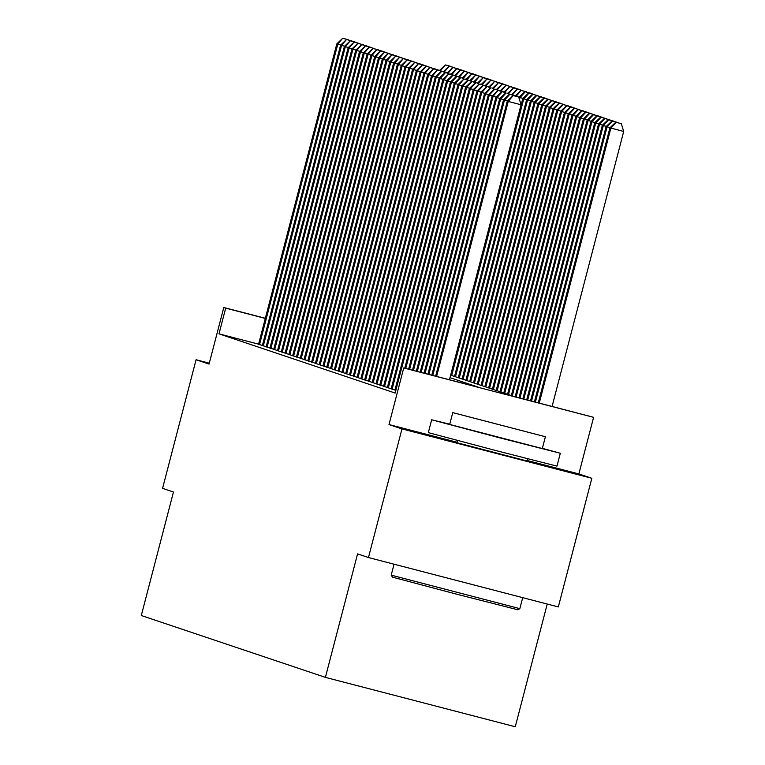 <?xml version="1.0" encoding="UTF-8"?>
<svg xmlns="http://www.w3.org/2000/svg" width="765" height="765" viewBox="0 0 765 765"><rect width="100%" height="100%" fill="white"/><g stroke="black" fill="none" stroke-linecap="round" stroke-linejoin="round"><path stroke-width="1.15" d="M457.011 442.734L526.989 460.96M450.652 375.146L514.73 396.681L593.602 417.327L403.738 367.955L478.814 387.339L449.992 377.652M457.135 442.275L388.993 424.556L401.969 428.916L368.462 557.542L558.326 606.922L591.833 478.288L578.856 473.927L593.602 417.327M547.233 604.034L515.266 726.75L325.402 677.369L141.296 615.519L173.464 492.029L162.572 488.366L196.079 359.732L209.055 364.092L223.791 307.492L265.34 318.297M401.969 428.916L591.833 478.288M209.294 363.174L196.079 359.732M394.95 390.102L395.821 390.446M391.154 388.83L394.979 389.997M387.367 387.559L391.183 388.725M383.581 386.287L387.396 387.453M379.794 385.015L383.609 386.182M376.007 383.743L379.822 384.9M372.22 382.471L376.036 383.628M368.434 381.19L372.249 382.357M364.637 379.918L368.453 381.085M360.851 378.646L364.666 379.813M357.064 377.375L360.879 378.541M353.277 376.103L357.092 377.269M349.49 374.831L353.306 375.998M345.704 373.559L349.519 374.726M341.907 372.287L345.732 373.454M338.12 371.015L341.936 372.173M334.334 369.734L338.149 370.901M330.547 368.462L334.362 369.629M326.76 367.19L330.576 368.357M322.973 365.919L326.789 367.085M319.187 364.647L323.002 365.813M315.39 363.375L319.206 364.542M311.604 362.103L315.419 363.27M307.817 360.831L311.632 361.998M304.03 359.56L307.846 360.717M300.243 358.288L304.059 359.445M296.457 357.006L300.272 358.173M292.66 355.735L296.485 356.901M288.874 354.463L292.689 355.629M285.087 353.191L288.902 354.358M281.3 351.919L285.116 353.086M277.513 350.647L281.329 351.814M273.727 349.376L277.542 350.542M269.94 348.104L273.755 349.261M266.144 346.832L269.959 347.989M262.357 345.551L266.172 346.717M258.599 344.164L218.991 333.856L395.142 393.047L401.845 367.315M258.57 344.279L262.385 345.445M388.993 424.556L403.738 367.955M218.991 333.856L225.694 308.132L223.791 307.492M368.462 557.542L357.571 553.889L325.402 677.369M265.302 318.431L225.694 308.132M578.856 473.927L527.114 460.473M340.798 44.944L337.776 44.16L259.507 344.652M343.083 38.374L348.218 39.713L342.701 38.25L337.776 44.16L336.83 43.844L258.56 344.327M342.701 38.25L336.83 43.844M445.708 65.063L450.843 66.402L445.335 64.939L440.411 70.849L439.445 70.6M443.423 71.633L442.553 71.413M439.454 70.533L445.335 64.939M519.837 608.653L517.886 609.791L457.221 594.338L392.512 577.164L391.202 575.146L519.837 608.653L522.696 597.656M449.744 424.212L431.852 419.832L498.321 437.475L560.315 453.263L542.366 448.338M431.68 419.755L428.324 432.617L494.974 450.336L556.958 466.124L560.315 453.263M542.175 448.52L449.686 424.451L452.765 412.612L545.388 436.739L452.765 412.612M469.318 416.935L528.921 432.445L469.318 416.935M344.585 46.216L341.563 45.431L263.294 345.923M346.87 39.646L352.005 40.985L346.497 39.522L341.563 45.431L340.616 45.116L262.347 345.598M346.497 39.522L340.616 45.116M348.371 47.487L345.35 46.703L267.081 347.195M350.657 40.928L355.792 42.257L350.284 40.794L345.35 46.703L344.403 46.388L266.134 346.87M350.284 40.794L344.403 46.388M352.158 48.769L349.146 47.975L270.867 348.467M354.444 42.199L359.579 43.529L354.071 42.065L349.146 47.975L348.19 47.66L269.921 348.151M354.071 42.065L348.19 47.66M355.945 50.041L352.933 49.256L274.654 349.739M358.24 43.471L363.365 44.8L357.857 43.337L352.933 49.256L351.986 48.931L273.707 349.423M357.857 43.337L351.986 48.931M449.504 66.335L454.63 67.674L449.122 66.211L444.197 72.12L443.231 71.872M447.209 72.904L446.33 72.675M443.251 71.805L449.122 66.211M447.974 73.392L447.018 73.144M450.996 74.186L450.116 73.947M453.291 67.616L458.417 68.946L452.909 67.483L447.984 73.392M447.037 73.077L452.909 67.483M457.078 68.888L462.203 70.217L456.695 68.754L451.771 74.664L450.805 74.415M454.793 75.458L453.913 75.228M450.824 74.348L456.695 68.754M460.865 70.16L466 71.489L460.482 70.036L455.558 75.945L454.592 75.687M458.579 76.73L457.69 76.5M454.611 75.62L460.482 70.036M359.741 51.312L356.72 50.528L278.45 351.011M362.027 44.743L367.152 46.072L361.644 44.619L356.72 50.528L355.773 50.203L277.504 350.695M361.644 44.619L355.773 50.203M464.651 71.432L469.786 72.761L464.279 71.308L459.344 77.217L458.378 76.959M462.366 78.001L461.486 77.772M458.398 76.892L464.279 71.308M363.528 52.584L360.506 51.8L282.237 352.282M365.813 46.015L370.949 47.354L365.431 45.89L360.506 51.8L359.56 51.475L281.291 351.967M365.431 45.89L359.56 51.475M463.121 78.479L462.175 78.24M466.153 79.273L465.273 79.044M468.438 72.704L473.573 74.042L468.065 72.579L463.131 78.489M462.184 78.173L468.065 72.579M367.315 53.856L364.293 53.072L286.024 353.554M369.6 47.287L374.735 48.625L369.218 47.162L364.293 53.072L363.346 52.756L285.077 353.239M369.218 47.162L363.346 52.756M466.908 79.761L465.962 79.512M469.94 80.545L469.069 80.315M472.225 73.975L477.36 75.314L471.852 73.851L466.927 79.761M465.971 79.445L471.852 73.851M371.101 55.128L368.08 54.344L289.811 354.826M373.387 48.558L378.522 49.897L373.014 48.434L368.08 54.344L367.133 54.028L288.864 354.511M373.014 48.434L367.133 54.028M476.021 75.247L481.147 76.586L475.639 75.123L470.714 81.033L469.748 80.784M473.726 81.817L472.847 81.587M469.767 80.717L475.639 75.123M374.888 56.4L371.867 55.615L293.597 356.108M377.174 49.83L382.309 51.169L376.801 49.706L371.867 55.615L370.92 55.3L292.651 355.782M376.801 49.706L370.92 55.3M479.808 76.519L484.934 77.858L479.426 76.395L474.501 82.304L473.535 82.056M477.523 83.089L476.633 82.859M473.554 81.989L479.426 76.395M378.675 57.671L375.663 56.887L297.384 357.379M380.97 51.102L386.096 52.441L380.588 50.978L375.663 56.887L374.716 56.572L296.438 357.054M380.588 50.978L374.716 56.572M483.595 77.791L488.73 79.13L483.212 77.667L478.288 83.576L477.322 83.328M481.309 84.36L480.42 84.131M477.341 83.261L483.212 77.667M382.462 58.943L379.45 58.159L301.18 358.651M384.757 52.374L389.882 53.713L384.374 52.25L379.45 58.159L378.503 57.844L300.234 358.326M384.374 52.25L378.503 57.844M482.065 84.848L481.109 84.599M485.096 85.632L484.226 85.412M487.382 79.072L492.517 80.401L486.999 78.938L482.074 84.848M481.128 84.533L486.999 78.938M386.258 60.225L383.236 59.431L304.967 359.923M388.543 53.655L393.669 54.984L388.161 53.521L383.236 59.431L382.29 59.115L304.021 359.607M388.161 53.521L382.29 59.115M491.168 80.344L496.303 81.673L490.795 80.21L485.861 86.12L484.895 85.871M488.883 86.914L488.003 86.675M484.914 85.804L490.795 80.21M390.045 61.496L387.023 60.712L308.754 361.195M392.33 54.927L397.465 56.256L391.948 54.793L387.023 60.712L386.076 60.387L307.807 360.879M391.948 54.793L386.076 60.387M494.955 81.616L500.09 82.945L494.582 81.482L489.648 87.401L488.692 87.143M492.67 88.185L491.79 87.956M488.701 87.076L494.582 81.482M393.832 62.768L390.81 61.984L312.541 362.467M396.117 56.199L401.252 57.528L395.744 56.065L390.81 61.984L389.863 61.659L311.594 362.151M395.744 56.065L389.863 61.659M493.425 88.663L492.478 88.415M496.456 89.457L495.577 89.228M498.751 82.888L503.877 84.217L498.369 82.763L493.444 88.673M492.497 88.348L498.369 82.763M397.618 64.04L394.597 63.256L316.328 363.738M399.904 57.471L405.039 58.8L399.531 57.346L394.597 63.256L393.65 62.931L315.381 363.423M399.531 57.346L393.65 62.931M497.221 89.935L496.265 89.687M500.243 90.729L499.363 90.5M502.538 84.16L507.664 85.498L502.156 84.035L497.231 89.945M496.284 89.629L502.156 84.035M401.405 65.312L398.383 64.528L320.114 365.01M403.691 58.742L408.826 60.081L403.318 58.618L398.383 64.528L397.437 64.212L319.168 364.695M403.318 58.618L397.437 64.212M506.325 85.431L511.45 86.77L505.942 85.307L501.018 91.217L500.052 90.968M504.039 92.001L503.16 91.771M500.071 90.901L505.942 85.307M405.192 66.584L402.18 65.8L323.901 366.282M407.487 60.014L412.612 61.353L407.104 59.89L402.18 65.8L401.233 65.484L322.954 365.966M407.104 59.89L401.233 65.484M510.112 86.703L515.247 88.042L509.729 86.579L504.804 92.489L503.839 92.24M507.826 93.273L506.937 93.043M503.858 92.173L509.729 86.579M408.988 67.855L405.966 67.071L327.697 367.554M411.274 61.286L416.399 62.625L410.891 61.162L405.966 67.071L405.02 66.756L326.751 367.238M410.891 61.162L405.02 66.756M513.898 87.975L519.033 89.314L513.525 87.851L508.591 93.76L507.625 93.512M511.613 94.544L510.733 94.315M507.644 93.445L513.525 87.851M412.775 69.127L409.753 68.343L331.484 368.835M415.06 62.558L420.195 63.897L414.678 62.434L409.753 68.343L408.806 68.028L330.537 368.51M414.678 62.434L408.806 68.028M517.685 89.247L522.82 90.586L517.312 89.123L512.378 95.032L511.422 94.784M515.4 95.816L514.52 95.587M511.431 94.717L517.312 89.123M416.562 70.399L413.54 69.615L335.271 370.107M418.847 63.83L423.982 65.168L418.465 63.705L413.54 69.615L412.593 69.299L334.324 369.782M418.465 63.705L412.593 69.299M516.155 96.304L515.208 96.055M519.186 97.088L518.316 96.868M521.472 90.528L526.607 91.857L521.099 90.394L516.174 96.304M515.218 95.988L521.099 90.394M420.348 71.671L417.327 70.887L339.058 371.379M422.634 65.111L427.769 66.44L422.261 64.977L417.327 70.887L416.38 70.571L338.111 371.063M422.261 64.977L416.38 70.571M519.454 99.507L519.961 97.576L518.899 97.691M522.973 98.369L519.961 97.576L525.268 91.8L530.394 93.129L525.268 91.8M519.014 97.26L524.886 91.666M424.135 72.952L421.113 72.159L342.844 372.651M426.421 66.383L431.556 67.712L426.048 66.249L421.113 72.159L420.167 71.843L341.898 372.335M426.048 66.249L420.167 71.843M451.685 375.491L523.748 98.857L522.801 98.532L450.738 375.175M526.769 99.641L523.748 98.857L529.055 93.072L534.18 94.401L529.055 93.072M522.801 98.532L528.672 92.938M427.922 74.224L424.91 73.44L346.631 373.922M430.217 67.655L435.342 68.984L429.834 67.521L424.91 73.44L423.963 73.115L345.684 373.607M429.834 67.521L423.963 73.115M455.471 376.763L527.534 100.129L526.588 99.804L454.525 376.447M530.556 100.913L527.534 100.129L532.842 94.344L537.977 95.673L532.842 94.344M526.588 99.804L532.459 94.219M431.709 75.496L428.696 74.712L350.427 375.194M434.004 68.927L439.129 70.256L433.621 68.802L428.696 74.712L427.75 74.387L349.471 374.879M433.621 68.802L427.75 74.387M459.258 378.044L531.321 101.401L530.375 101.076L458.311 377.719M534.343 102.185L531.321 101.401L536.628 95.615L541.763 96.945L536.628 95.615M530.375 101.076L536.246 95.491M435.505 76.768L432.483 75.984L354.214 376.466M437.79 70.198L442.916 71.537L437.408 70.074L432.483 75.984L431.536 75.668L353.267 376.151M437.408 70.074L431.536 75.668M439.292 78.04L436.27 77.255L358.001 377.738M441.577 71.47L436.27 77.255L435.323 76.94L357.054 377.422M441.195 71.346L435.323 76.94M443.078 79.311L440.057 78.527L361.788 379.01M445.364 72.742L440.057 78.527L439.11 78.212L360.841 378.694M444.991 72.618L439.11 78.212M463.055 379.316L535.108 102.673L534.161 102.357L462.108 378.991M538.13 103.457L535.108 102.673L540.415 96.887L545.55 98.226L540.415 96.887M534.161 102.357L540.042 96.763M466.841 380.588L538.895 103.944L537.948 103.629L465.895 380.262M541.916 104.728L538.895 103.944L544.202 98.159L549.337 99.498L544.202 98.159M537.948 103.629L543.829 98.035M470.628 381.859L542.691 105.216L541.744 104.901L469.681 381.544M545.703 106L542.691 105.216L547.998 99.431L553.124 100.77L547.998 99.431M541.744 104.901L547.616 99.307M446.865 80.583L443.843 79.799L365.574 380.291M449.151 74.014L454.286 75.353L448.778 73.889L443.843 79.799L442.897 79.484L364.628 379.966M448.778 73.889L442.897 79.484M474.415 383.131L546.478 106.488L545.531 106.172L473.468 382.816M549.49 107.272L546.478 106.488L551.785 100.703L556.91 102.041L551.785 100.703M545.531 106.172L551.402 100.578M450.652 81.855L447.63 81.071L369.361 381.563M452.937 75.286L447.63 81.071L446.684 80.755L368.414 381.238M452.564 75.161L446.684 80.755M478.202 384.403L550.265 107.76L549.318 107.444L477.255 384.087M553.286 108.544L550.265 107.76L555.572 101.975L560.697 103.313L555.572 101.975M549.318 107.444L555.189 101.85M454.439 83.127L451.427 82.343L373.148 382.835M456.734 76.567L451.427 82.343L450.48 82.027L372.201 382.51M456.351 76.433L450.48 82.027M481.988 385.675L554.051 109.032L553.105 108.716L481.042 385.359M557.073 109.825L554.051 109.032L559.358 103.256L564.494 104.585L559.358 103.256M553.105 108.716L558.976 103.122M458.235 84.408L455.213 83.615L376.944 384.107M460.52 77.839L455.213 83.615L454.267 83.299L375.998 383.791M460.138 77.705L454.267 83.299M485.785 386.947L557.838 110.303L556.891 109.988L484.838 386.631M560.86 111.097L557.838 110.303L563.145 104.528L568.28 105.857L563.145 104.528M556.891 109.988L562.772 104.394M462.022 85.68L459 84.896L380.731 385.378M464.307 79.111L469.442 80.44L463.925 78.977L459 84.896L458.053 84.571L379.784 385.063M463.925 78.977L458.053 84.571M489.571 388.218L561.625 111.585L560.678 111.26L488.625 387.903M564.647 112.369L561.625 111.585L566.932 105.8L572.067 107.129L566.932 105.8M560.678 111.26L566.559 105.666M465.809 86.952L462.787 86.168L384.518 386.65M468.094 80.382L462.787 86.168L461.84 85.843L383.571 386.335M467.711 80.258L461.84 85.843M493.358 389.49L565.421 112.857L564.465 112.532L492.411 389.175M568.433 113.641L565.421 112.857L570.719 107.071L575.854 108.401L570.719 107.071M564.465 112.532L570.346 106.947M469.595 88.224L466.574 87.439L388.304 387.922M471.881 81.654L466.574 87.439L465.627 87.114L387.358 387.606M471.508 81.53L465.627 87.114M497.145 390.772L569.208 114.128L568.261 113.813L496.198 390.446M572.22 114.913L569.208 114.128L574.515 108.343L579.64 109.682L574.515 108.343M568.261 113.813L574.133 108.219M473.382 89.495L470.36 88.711L392.091 389.194M475.667 82.926L470.36 88.711L469.414 88.396L391.145 388.878M475.295 82.802L469.414 88.396M500.932 392.043L572.995 115.4L572.048 115.085L499.985 391.718M576.016 116.184L572.995 115.4L578.302 109.615L583.427 110.954L578.302 109.615M572.048 115.085L577.919 109.491M477.169 90.767L474.157 89.983L401.912 367.334M479.464 84.198L484.589 85.537L479.081 84.074L474.157 89.983L473.21 89.668L394.931 390.15M479.081 84.074L473.21 89.668M504.718 393.315L576.781 116.672L575.835 116.357L503.772 393M579.803 117.456L576.781 116.672L582.089 110.887L587.224 112.226L582.089 110.887M575.835 116.357L581.706 110.762M480.956 92.039L477.943 91.255L405.766 368.338M483.251 85.47L477.943 91.255L476.997 90.939L404.8 368.089M482.868 85.345L476.997 90.939M508.505 394.587L580.568 117.944L579.621 117.628L507.558 394.271M583.59 118.728L580.568 117.944L585.875 112.159L591.01 113.497L585.875 112.159M579.621 117.628L585.493 112.034M484.752 93.311L481.73 92.527L409.629 369.342M487.037 86.741L481.73 92.527L480.783 92.211L408.663 369.093M486.655 86.617L480.783 92.211M512.301 395.859L584.355 119.216L583.408 118.9L511.355 395.543M587.377 120L584.355 119.216L589.662 113.43L594.797 114.769L589.662 113.43M583.408 118.9L589.289 113.306M488.539 94.583L485.517 93.799L413.483 370.346M490.824 88.013L485.517 93.799L484.57 93.483L412.517 370.097M490.442 87.889L484.57 93.483M516.107 397.035L588.142 120.488L587.195 120.172L515.151 396.786M591.163 121.272L588.142 120.488L593.449 114.712L598.584 116.041L593.449 114.712M587.195 120.172L593.076 114.578M492.325 95.855L489.304 95.07L417.336 371.35M494.611 89.295L489.304 95.07L488.357 94.755L416.38 371.101M494.238 89.161L488.357 94.755M519.971 398.039L591.938 121.759L590.991 121.444L519.005 397.79M594.95 122.553L591.938 121.759L597.245 115.984L602.371 117.313L597.245 115.984M590.991 121.444L596.863 115.85M496.112 97.136L493.09 96.342L421.199 372.354M498.398 90.566L503.533 91.896L498.025 90.433L493.09 96.342L492.144 96.027L420.234 372.106M498.025 90.433L492.144 96.027M523.824 399.043L595.725 123.041L594.778 122.716L522.868 398.795M598.737 123.825L595.725 123.041L601.032 117.255L606.157 118.585L601.032 117.255M594.778 122.716L600.649 117.122M499.899 98.408L496.877 97.624L425.053 373.358M502.184 91.838L496.877 97.624L495.93 97.298L424.097 373.11M501.811 91.704L495.93 97.298M527.687 400.047L599.511 124.312L598.565 123.987L526.722 399.799M602.533 125.097L599.511 124.312L604.819 118.527L609.944 119.856L604.819 118.527M598.565 123.987L604.436 118.403M503.686 99.68L500.673 98.895L428.916 374.362M505.981 93.11L500.673 98.895L499.727 98.57L427.951 374.104M505.598 92.986L499.727 98.57M531.541 401.051L603.298 125.584L602.351 125.259L530.575 400.803M606.32 126.368L603.298 125.584L608.605 119.799L613.74 121.138L608.605 119.799M602.351 125.259L608.223 119.675M507.482 100.951L504.46 100.167L432.77 375.366M509.767 94.382L504.46 100.167L503.513 99.852L431.814 375.108M509.385 94.258L503.513 99.852M535.404 402.055L607.085 126.856L606.138 126.541L534.439 401.797M610.107 127.64L607.085 126.856L612.392 121.071L617.527 122.41L612.392 121.071M606.138 126.541L612.019 120.947M449.466 379.698L521.07 104.776L508.247 101.439L436.633 376.37M513.554 95.654L518.689 96.992L513.172 95.529L508.247 101.439L507.3 101.123L435.668 376.112M521.07 104.776L518.689 96.992M513.172 95.529L507.3 101.123M552.091 406.397L623.705 131.465L609.925 127.812L538.292 402.801M539.258 403.059L610.872 128.128L616.179 122.343L621.314 123.681L616.179 122.343M609.925 127.812L615.806 122.218M621.314 123.681L623.705 131.465M394.051 564.197L391.202 575.146M457.585 440.544L456.963 442.935M527.563 458.771L526.932 461.161M542.299 448.577L545.388 436.739"/></g></svg>
